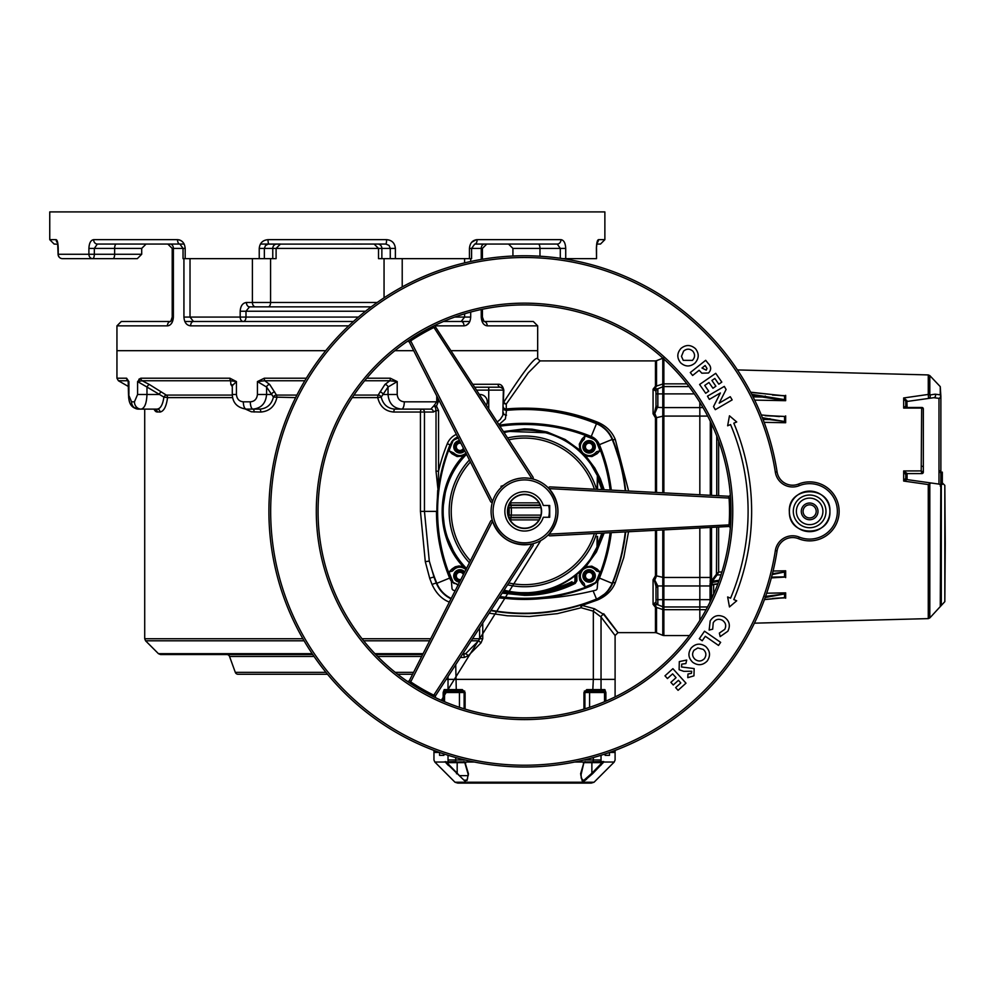 <?xml version="1.0" encoding="UTF-8"?>
<svg xmlns="http://www.w3.org/2000/svg" width="995" height="995" viewBox="0 0 995 995"><rect width="100%" height="100%" fill="white"/><g stroke="black" fill="none" stroke-linecap="round" stroke-linejoin="round"><path stroke-width="1.49" d="M314.072 656.464L229.534 656.464A2.923 2.923 0 0 0 226.785 654.536M412.602 674.262L397.664 674.262M327.529 674.262L238.054 674.262A2.923 2.923 0 0 1 235.305 672.346L325.95 672.346M655.444 360.911L656.526 360.7L656.526 386.06L654.772 389.008L657.844 388.759A2.923 2.923 -111.8 0 0 656.004 391.483L656.004 406.358L655.979 391.184L653.081 389.194L655.444 386.234L655.444 360.911L540.098 360.911L528.295 372.789L506.268 404.045L506.268 408.957C538.432 406.209 568.916 410.637 597.734 422.241C606.067 425.798 611.913 431.519 615.271 439.404A2.923 1.157 -22.3 0 1 612.559 439.28A189.908 189.908 0 0 1 625.668 490.858L621.241 465.822L612.559 439.28L607.323 430.897L599.376 424.629M625.668 531.89A189.908 189.908 0 0 1 612.559 583.48L620.706 559.041L625.668 531.89M138.865 379.282L140.855 378.212A2.923 2.587 90 0 0 142.148 380.749L149.374 384.493A2.923 0.97 -58.1 0 0 146.974 387.03L137.584 381.582L140.855 378.212L229.92 378.212L236.437 381.582L232.581 385.401M126.601 378.212A2.923 2.786 90 0 0 127.994 380.749L118.405 380.749L116.95 378.212L126.601 378.212L128.902 381.582L128.156 380.699L128.492 394.505L131.551 401.818L134.437 401.818L137.584 394.505L137.584 381.582L142.148 380.749L230.604 380.749L230.84 384.493L232.295 386.669M486.381 405.313A7.301 7.301 0 0 0 479.391 394.53M585.433 446.817A3.657 3.657 0 0 0 589.09 450.474A3.657 3.657 0 0 0 592.734 446.817A3.657 3.657 0 0 0 589.09 443.161A3.657 3.657 0 0 0 585.433 446.817M460.896 443.285A3.657 3.657 0 0 0 456.307 446.817A3.657 3.657 0 0 0 463.371 448.136M463.371 574.612A3.657 3.657 0 0 0 456.307 575.943A3.657 3.657 0 0 0 460.896 579.476M585.433 575.943A3.657 3.657 0 0 0 589.09 579.587A3.657 3.657 0 0 0 592.734 575.943A3.657 3.657 0 0 0 589.09 572.287A3.657 3.657 0 0 0 585.433 575.943M615.097 696.91L615.097 679.374L601.03 679.374L615.097 679.374L615.097 635.544L601.03 616.987L593.331 611.166L581.167 607.758L557.411 613.641L529.365 616.502L507.326 615.768L489.154 613.181M707.681 416.084L699.833 416.084L699.833 494.751L699.833 407.589L699.833 416.084L663.864 416.084L663.864 492.861M699.833 528.009L699.833 620.445L699.833 528.009M462.849 653.69L465.623 653.69L463.26 654.536A2.923 1.007 90 0 1 464.267 657.459L468.247 655.755A2.923 0.672 44.6 0 0 465.623 653.69L478.57 640.792L471.22 640.792M474.627 387.204L500.423 387.204A2.923 2.376 90 0 1 498.047 384.281C500.92 383.995 502.848 385.936 503.818 390.127L503.346 402.055A2.923 1.99 180 0 0 506.268 404.045A2.923 1.828 31.2 0 1 503.818 402.055C524.315 370.314 535.608 355.887 537.673 358.76L537.673 325.85L487.189 325.85M116.95 378.212L116.95 350.688L325.738 350.688L116.95 350.688L116.95 325.85L121.328 321.472L170.63 321.472A4.378 3.333 90 0 0 167.409 325.85C170.978 325.365 172.968 322.455 173.379 317.082L172.21 317.082L172.21 248.427L167.819 244.049M394.891 350.688L413.721 350.688L394.891 350.688M450.909 350.688L537.673 350.688L450.909 350.688M295.614 397.614L273.426 397.092C271.511 404.567 266.946 408.572 259.695 409.119L246.238 409.119C237.32 407.763 232.668 402.888 232.295 394.505L236.437 394.505C236.885 398.995 239.173 401.433 243.327 401.818L250.317 401.818C254.558 401.445 256.921 399.007 257.419 394.505L257.419 381.582L264.322 378.212A2.923 0.871 90 0 0 264.757 380.749L269.707 384.493L276.486 395.077A2.923 2.425 -26.2 0 0 273.426 397.092L266.585 387.03L257.419 381.582L264.757 380.749L304.806 380.749M366.745 378.212L390.301 378.212L397.204 381.582L388.038 387.03A2.923 2.338 33.7 0 0 384.916 384.493L389.866 380.749L364.643 380.749M390.301 378.212A2.923 0.871 90 0 1 389.866 380.749L397.204 381.582L397.204 394.505C397.689 398.995 400.065 401.433 404.306 401.818L436.755 401.818L436.755 395.91M655.444 492.425L655.444 417.776L653.081 413.796L654.474 412.763L656.004 406.358L657.844 406.358L654.772 413.472L656.526 417.664L656.526 492.475M615.271 439.404L628.616 491.02M628.541 531.74L623.79 557.449L615.271 582.747C612.161 590.383 606.316 596.104 597.734 599.898L582.112 605.42L594.475 608.753L603.716 614.462C622.509 638.678 622.509 638.442 603.716 613.753M615.097 635.544L618.019 632.633L655.444 632.633L655.444 607.311L653.081 604.351L656.004 602.062L655.979 586.217L654.474 580.769L653.081 579.749L655.444 575.757A2.923 1.704 180 0 1 656.526 575.881L654.772 580.073L657.782 585.955L655.979 586.217M450.337 600.184A2.923 1.866 112.3 0 0 449.367 602.112C441.942 599.251 436.196 593.406 432.104 584.587L429.74 578.431A2.923 0.672 159.7 0 1 432.502 577.386A2.923 0.672 159.7 0 1 434.118 577.411L437.514 585.707L441.307 591.378L445.549 595.433L451.046 598.803A29.216 29.216 0 0 1 436.482 583.48A189.908 189.908 0 0 1 434.118 577.411L429.293 561.043A189.51 189.51 0 0 0 436.855 583.331A28.818 28.818 0 0 0 451.232 598.455M436.021 471.182L438.546 471.182L438.111 490.647L436.021 471.182L436.021 410.562L433.335 412.042L424.455 412.042A2.923 2.512 90 0 0 421.93 409.119A2.923 1.492 -90 0 0 420.437 412.042L420.437 511.38L425.3 561.702L429.74 578.431M451.382 581.229A15.012 15.012 0 0 1 449.628 578.083A175.705 175.705 0 0 1 436.469 511.38L424.455 511.38L424.455 412.042L393.858 412.042C385.289 411.345 379.916 406.532 377.739 397.614L352.23 397.614M296.896 395.077L276.486 395.077A2.923 0.808 -90 0 1 276.884 397.614C274.707 406.532 269.334 411.345 260.765 412.042L251.387 411.781L245.454 409.094M232.606 397.614L167.558 397.614C166.364 406.532 163.852 411.345 160.008 412.042L156.19 411.781L154.014 409.119M154.287 409.666L155.208 410.997M155.245 411.034L156.19 411.781M451.307 580.421L452.004 588.368A2.189 2.189 0 0 0 453.658 590.309A292.169 292.169 0 0 0 455.188 590.682M597.92 580.147L597.199 588.331A2.189 2.189 0 0 1 595.545 590.259A292.169 292.169 0 0 1 499.067 597.92L520.211 599.002L535.708 598.667M611.291 532.648A175.705 175.705 0 0 1 599.425 578.083L599.052 577.933A175.307 175.307 0 0 0 610.88 532.673A175.307 175.307 0 0 1 599.052 577.933L595.868 582.722L591.08 585.906A175.307 175.307 0 0 1 499.515 597.236A175.307 175.307 0 0 0 591.08 585.906L590.806 585.222L595.582 582.436L596.366 581.018A174.038 174.038 0 0 0 600.022 571.976L596.59 571.055L595.284 569.737A8.768 8.768 0 0 0 592.522 567.871M593.629 438.21A14.614 14.614 0 0 1 599.052 444.827A175.307 175.307 0 0 1 610.88 490.087A175.307 175.307 0 0 0 599.052 444.827A175.307 175.307 0 0 1 610.88 490.087M451.357 442.265A14.614 14.614 0 0 1 457.688 436.979M456.506 567.884A8.768 8.768 0 0 0 453.77 569.737L452.451 571.055L449.031 571.976A174.038 174.038 0 0 0 452.675 581.018L453.185 582.722L450.001 577.933A175.307 175.307 0 0 1 450.001 444.827L453.185 440.039L452.675 441.743A174.038 174.038 0 0 0 449.031 450.772L453.77 453.011C457.563 456.419 461.68 456.431 466.12 453.061L459.329 461.954M438.273 398.896L438.273 401.818L436.469 406.084L438.546 410.562L438.546 471.182A178.229 178.229 0 0 1 447.302 443.708A17.524 17.524 0 0 1 456.357 434.367M463.26 654.536L462.289 654.536M422.651 654.536L375.762 654.536M312.753 654.536L160.518 654.536L158.454 653.69L312.181 653.69M603.716 614.462A2.923 2.376 143.5 0 0 601.03 616.987L601.03 679.374L446.17 679.374L448.024 679.374L448.024 689.597L462.327 689.597L465.1 692.52L465.1 709.099M481.02 642.857L482.749 638.728L479.615 638.728L478.57 640.792L481.02 642.857L468.247 655.755M149.374 384.493L166.277 395.077A2.923 1.206 -56.7 0 0 163.901 397.092L146.974 387.03L146.974 394.505C146.588 403.398 144.648 408.261 141.141 409.119L138.342 409.119A7.301 6.803 -90 0 1 131.551 401.818M433.335 412.042A2.923 2.512 90 0 0 430.823 409.119L401.632 409.119C393.373 408.248 388.846 403.373 388.038 394.505L388.038 387.03L381.197 397.092A2.923 2.425 26.2 0 0 378.137 395.077L384.916 384.493M663.864 529.887L663.864 606.962L707.532 606.962M699.833 402.316L699.833 407.589L699.833 402.316M663.864 359.033L663.864 386.582L689 386.582L663.864 386.582A2.923 2.923 0 0 0 662.782 386.781L662.782 358.2L663.864 357.989M404.306 401.818A7.301 2.674 -90 0 1 401.632 409.119L394.915 409.119A2.923 1.07 -90 0 0 393.858 412.042M159.312 408.348L157.334 409.119L141.141 409.119A7.301 6.691 -90 0 1 134.437 401.818M488.732 408.933L488.732 390.127L503.346 390.127A2.923 2.923 0 0 0 500.423 387.204A2.923 2.923 0 0 1 503.346 390.127L502.848 415.388L500.298 419.38L497.214 421.992M597.734 422.241A2.923 0.709 -67.7 0 1 596.627 423.335L575.234 416.01M529.763 409.194L506.542 409.977A189.908 189.908 0 0 1 596.627 423.335A29.216 29.216 0 0 1 612.559 439.28L612.186 439.429A28.818 28.818 0 0 0 596.478 423.708A189.51 189.51 0 0 0 506.505 410.375L505.41 418.907L498.955 424.654M532.561 613.467L553.829 611.365L564.911 609.288L581.242 604.972L596.627 599.413L606.515 592.734L612.559 583.48A29.216 29.216 0 0 1 596.627 599.413A189.908 189.908 0 0 1 490.821 610.619L507.301 612.858L528.755 613.592M160.008 412.042A2.923 2.674 -90 0 0 157.334 409.119C160.618 408.572 162.807 404.567 163.901 397.092L167.558 397.614A2.923 2.562 -90 0 0 166.277 395.077L232.308 395.077M269.707 384.493A2.923 2.338 -33.7 0 0 266.585 387.03L266.585 394.505C265.764 403.398 261.225 408.261 252.991 409.119A7.301 2.674 -90 0 1 250.317 401.818M353.934 395.077L378.137 395.077A2.923 0.808 -90 0 0 377.739 397.614L381.197 397.092C383.112 404.567 387.677 408.572 394.915 409.119M420.437 511.38L424.455 511.38L429.293 561.043L425.3 561.702M710.057 601.963L710.057 585.955L657.782 585.955L657.844 604.773L654.772 604.537L656.526 607.472L656.526 632.832L662.782 635.345L662.782 529.949M662.782 606.751A2.923 2.923 0 0 0 663.864 606.962A2.923 2.923 0 0 1 662.782 606.751L657.782 604.749A2.923 2.91 -68.2 0 1 655.979 602.348M655.979 391.184A2.923 2.91 68.2 0 1 657.782 388.784L662.782 386.781L657.844 388.759L657.844 406.358M438.546 410.562L436.021 410.562L435.474 407.564L433.944 405.724L436.755 401.818L438.273 401.818M127.994 380.749L128.902 381.582L127.994 380.749M229.92 378.212A2.923 1.356 90 0 0 230.604 380.749L236.437 381.582L236.437 394.505M161.414 391.98A2.923 0.97 -58.2 0 0 159.013 394.505L137.584 394.505M232.295 385.065A2.923 2.338 -33.7 0 0 230.84 384.493M615.271 582.747A2.923 1.766 22.3 0 0 612.559 583.48L612.186 583.331A189.51 189.51 0 0 0 625.27 531.915M612.559 439.28A29.216 29.216 0 0 0 596.627 423.335A189.908 189.908 0 0 0 506.542 409.977A2.923 2.923 0 0 1 503.346 407.067A2.923 1.89 180 0 0 506.268 408.957L506.505 410.375A2.923 2.512 -0 0 1 503.346 407.875M597.734 599.898A2.923 1.182 67.7 0 0 596.627 599.413A189.908 189.908 0 0 1 490.821 610.619M583.953 709.099L583.953 692.52L586.727 689.597L601.03 689.597L601.03 679.374L593.331 679.374L593.331 611.166A2.923 1.107 106.3 0 1 594.475 608.753M500.423 387.204L502.972 388.697M582.112 605.42A2.923 1.082 72.6 0 0 581.242 604.972A2.923 0.908 72.6 0 0 581.167 607.758A2.923 0.92 104.4 0 1 582.112 605.42M274.682 391.98A2.923 2.338 -33.7 0 0 271.573 394.505L257.419 394.505M397.204 394.505L383.05 394.505A2.923 2.338 33.7 0 0 379.941 391.98M432.104 584.587A2.923 0.746 157.7 0 1 434.84 583.443A2.923 0.746 157.7 0 1 436.482 583.48A189.908 189.908 0 0 1 434.118 577.411M430.823 409.119L433.944 405.724L436.469 406.084L435.474 407.564M694.299 393.883L663.864 393.883L663.864 386.582A2.923 2.923 0 0 0 662.782 386.781L662.782 492.811M513.345 598.667L524.527 599.027M654.474 603.99A2.923 1.48 -77.8 0 0 654.772 604.537L653.081 604.351L653.081 579.749L654.772 580.073L654.474 580.769M654.474 412.763L654.772 413.472L653.081 413.796L653.081 389.194L654.772 389.008A2.923 1.48 77.8 0 0 654.474 389.542M506.505 415.139A2.923 2.512 0 0 1 503.346 412.639M436.88 511.38L437.688 490.597A2.923 2.487 -74 0 1 437.725 490.299M657.844 587.174L656.004 587.174M657.844 604.773A2.923 2.923 0 0 1 656.004 602.062M656.004 393.883L663.864 393.883L663.864 407.589L655.979 407.328M524.937 599.027L562.809 596.515M540.907 507.649L509.079 507.786L508.868 505.286A59.165 59.165 0 0 1 508.868 517.475L508.893 517.276M540.248 517.3L510.845 517.3L511.268 515.111L540.907 515.111M509.079 514.975L511.268 515.111A61.354 61.354 0 0 0 511.268 507.649L510.845 505.46L540.248 505.46M509.129 518.109A2.189 2.189 7.6 0 1 510.845 517.3L510.783 517.711A2.189 2.189 8 0 0 509.241 518.345M509.241 504.415A2.189 2.189 172 0 0 510.783 505.05L510.845 505.46A2.189 2.189 172.4 0 1 509.129 504.652M589.6 707.321L589.6 691.065L603.492 691.065L586.204 691.065L584.861 692.52L584.861 708.826M459.454 707.321L459.454 691.065L445.549 691.065A1.455 1.381 -90 0 1 444.18 689.597L443.161 692.52L443.161 701.127M615.097 750.417L615.097 752.419L609.624 752.419L615.097 752.419L615.097 759.969L614.238 762.033L594.04 782.244L591.304 783.09M439.429 752.419L433.957 752.419L439.429 752.419M592.759 691.065L593.331 679.374L448.024 679.374L448.024 676.525M605.893 701.127L605.893 692.52L604.873 689.597A1.455 1.381 90 0 1 603.492 691.065L604.512 692.52L584.861 692.52M446.034 691.065L449.367 691.065A1.455 1.343 -90 0 1 448.024 689.597L444.18 689.597M584.326 691.065L585.582 691.065M464.18 708.826L464.18 692.52L462.849 691.065L449.367 691.065M463.471 691.065L464.727 691.065M464.18 692.52L462.327 689.597M465.1 692.52L444.541 692.52L445.549 691.065M586.727 689.597L584.911 692.52L584.911 708.813M464.752 761.909L459.454 761.909M465.162 762.643L467.911 773.426L464.628 762.083L445.859 761.909L464.901 762.046L468.446 773.749L466.891 780.776L464.603 780.776L445.312 762.046L434.815 762.033L455.013 782.244L465.809 782.232A2.923 2.711 -90 0 0 467.7 783.09L458.173 783.09M614.238 762.033L603.741 762.046L592.547 773.749L584.438 780.776L582.162 780.776L580.607 773.749L584.152 762.046L600.57 761.585A0.734 0.672 -90 0 1 600.022 761.909L584.301 761.909M581.068 773.563L581.229 778.152L583.518 780.627L591.876 773.239L592.547 773.749M580.844 775.627L583.891 762.643L585.135 761.585M456.506 773.762L457.178 773.239L459.454 775.652L468.21 775.652L467.986 773.563M593.368 782.244L588.045 782.244M467.725 782.232L594.04 782.244M590.881 783.09L580.383 783.09A2.923 1.07 90 0 0 581.142 782.232L567.834 782.244M461.033 782.244L459.665 782.244M457.712 782.244L455.013 782.244L457.75 783.09M442.638 762.033L455.897 761.585A2.923 1.144 -89.2 0 1 455.722 759.969L465.013 759.969M446.618 763.563L448.558 765.565M584.438 780.776L586.528 779.259M600.495 765.565L601.527 764.508M448.024 755.28L448.024 759.969C429.28 759.969 429.28 759.969 448.024 759.969L455.722 759.969L455.722 757.568M439.566 752.469L439.566 755.342L443.944 755.342L443.944 753.961M609.487 752.469L609.487 755.342L605.109 755.342L605.109 753.961M601.03 755.28L601.03 759.969C619.761 759.969 619.761 759.969 601.03 759.969L584.04 759.969M583.356 763.165L584.152 762.046L574.625 762.046M474.428 762.046L464.901 762.046L465.685 763.165M463.085 783.09L581.354 783.09A2.923 2.711 90 0 0 583.269 782.232M467.588 778.712L466.854 779.881M466.63 780.13L464.516 780.167M448.558 761.909L445.859 761.909A0.734 0.684 90 0 1 445.287 761.585M601.03 759.969A2.923 2.687 -88.1 0 1 600.57 761.585L603.766 761.585L602.149 762.643L602.821 763.165M580.607 773.749L583.891 762.643M468.21 775.652L468.446 773.749M446.22 763.165L446.904 762.643L445.312 762.046M463.919 761.585L464.628 762.083M603.244 533.643L603.405 533.059A81.801 81.801 0 0 1 603.094 534.178L603.405 533.059A81.801 81.801 0 0 1 603.094 534.178L597.41 548.531A81.801 81.801 0 0 1 503.856 590.533M466.307 568.854A81.801 81.801 0 0 1 466.307 453.907M600.669 481.468L589.289 461.394L582.933 453.061A8.768 8.768 0 0 1 582.846 452.974L574.513 446.618C559.949 435.487 543.282 429.803 524.527 429.566L503.856 432.228A81.801 81.801 0 0 1 597.41 474.217L603.094 488.57L601.826 489.465L597.572 477.898L597.572 489.49M597.099 489.366L597.41 474.217L597.572 489.391M460.287 442.078A4.751 4.751 0 0 0 458.645 451.382A4.751 4.751 0 0 0 463.981 449.342M463.981 573.406A4.751 4.751 0 0 0 455.212 575.943A4.751 4.751 0 0 0 460.287 580.682M584.339 575.943A4.751 4.751 0 0 0 589.09 580.682A4.751 4.751 0 0 0 593.828 575.943A4.751 4.751 0 0 0 589.09 571.192A4.751 4.751 0 0 0 584.339 575.943M584.339 446.817A4.751 4.751 0 0 0 589.09 451.568A4.751 4.751 0 0 0 593.828 446.817A4.751 4.751 0 0 0 589.09 442.066A4.751 4.751 0 0 0 584.339 446.817M499.515 425.524A175.307 175.307 0 0 1 591.08 436.855L595.868 440.039L599.425 444.665A175.705 175.705 0 0 1 611.291 490.112M572.001 582.523A111.03 111.03 0 0 1 545.757 591.142L545.621 590.421A110.296 110.296 0 0 0 572.001 581.714L572.001 582.983A0.734 0.734 0 0 0 572.075 583.294A111.751 111.751 0 0 0 574.525 582.112A0.734 0.734 0 0 0 574.923 581.453L574.923 575.931A2.189 2.189 0 0 1 574.923 575.819L576.876 574.239A4067.361 167.135 88.6 0 1 576.889 580.769L575.284 583.369C559.265 591.316 542.35 595.321 524.527 595.371L502.164 593.144M453.471 582.436L454.889 583.219A174.038 174.038 0 0 0 458.26 584.65M454.889 583.219L458.247 585.222M581.03 579.388A8.768 8.768 0 0 0 582.883 582.137L584.202 583.443L585.122 586.876A174.038 174.038 0 0 0 594.164 583.219M585.122 586.876A2380.811 60.471 -135.9 0 0 582.1 583.854L579.699 580.085L579.152 575.62L579.936 572.61L582.846 569.787A8.768 8.768 0 0 1 582.933 569.7L589.289 561.367L601.888 537.984M577.448 573.767A82.224 77.66 176 0 0 577.958 573.331A158.852 158.852 0 0 0 579.936 572.61M597.572 536.367L597.025 548.344L597.087 536.641M524.527 528.444A17.064 17.064 0 0 1 507.462 511.38A17.064 17.064 0 0 1 524.527 494.316A17.064 17.064 0 0 1 541.591 511.38A17.064 17.064 0 0 1 524.527 528.444M524.527 528.183A16.803 16.803 0 0 0 541.33 511.38A16.803 16.803 0 0 0 524.527 494.577A16.803 16.803 0 0 0 507.724 511.38A16.803 16.803 0 0 0 524.527 528.183M456.804 557.275L463.284 566.764C435.113 537.312 435.151 485.436 463.272 455.971L457.115 456.568L452.041 453.795A1.455 0.672 -45 0 1 453.77 453.011A8.768 8.768 0 0 0 456.531 454.877M457.302 455.163A8.768 8.768 0 0 0 459.777 455.586M460.623 455.561A8.768 8.768 0 0 0 463.148 454.989M463.956 454.615A8.768 8.768 0 0 0 465.958 453.21M465.958 569.538A8.768 8.768 0 0 0 457.314 567.585M466.12 569.7C461.68 566.317 457.563 566.342 453.77 569.737A1.455 0.672 -135 0 1 452.041 568.953L455.262 566.777L459.056 565.956L463.272 566.777L465.349 569.016M533.643 592.672L515.398 592.672M594.202 468.508L603.094 488.57A81.801 81.801 0 0 1 603.405 489.702A81.801 81.801 0 0 0 603.094 488.57L600.084 480.013M602.846 487.737L602.162 485.572M589.289 561.367L590.047 560.359M582.162 570.558L582.846 569.787C579.463 574.227 579.488 578.344 582.883 582.137A1.455 0.672 135 0 1 582.1 583.854M592.547 454.877A8.768 8.768 0 0 0 595.284 453.011L596.59 451.705L600.022 450.772A174.038 174.038 0 0 0 596.366 441.743L594.164 439.529A174.038 174.038 0 0 0 585.122 435.885L584.202 439.305L582.883 440.623C579.488 444.417 579.476 448.534 582.846 452.974L582.162 452.203M589.289 461.394L592.212 465.424M583.704 453.732L582.933 453.061C587.373 456.431 591.49 456.419 595.284 453.011A1.455 0.672 45 0 1 597 453.795L591.925 456.568L585.781 455.971L594.786 468.011L600.321 478.657L604.189 489.739M591.751 567.585A8.768 8.768 0 0 0 589.276 567.175M588.418 567.2A8.768 8.768 0 0 0 585.906 567.772M585.085 568.133A8.768 8.768 0 0 0 580.732 578.592M604.189 533.021L596.415 551.989L585.781 566.777L591.789 566.155L597 568.953A1.455 0.672 135 0 1 595.284 569.737C591.49 566.342 587.373 566.317 582.933 569.7L583.704 569.016M458.26 438.099A174.038 174.038 0 0 0 454.889 439.529L453.471 440.325M503.433 431.569L524.477 428.845L532.151 429.193L547.163 431.992L565.135 439.491L579.923 450.126L579.301 444.106L582.1 438.894A1.455 0.672 45 0 1 582.883 440.623A8.768 8.768 0 0 0 581.03 443.372M580.732 444.156A8.768 8.768 0 0 0 580.321 446.631M580.346 447.476A8.768 8.768 0 0 0 580.918 450.001M581.291 450.81A8.768 8.768 0 0 0 591.739 455.175M452.041 453.795A2380.811 60.471 -134.1 0 0 449.031 450.772M452.675 441.743L450.673 445.101A174.573 174.573 0 0 0 450.673 577.66L452.675 581.018M449.031 571.976A2380.811 60.471 -45.9 0 0 452.041 568.953M582.1 438.894A2380.811 60.471 -44.1 0 0 585.122 435.885M594.164 439.529L590.806 437.526A174.573 174.573 0 0 0 499.95 426.196M458.247 437.526L454.889 439.529M597 568.953A2380.811 60.471 45.9 0 0 600.022 571.976M596.366 581.018L598.381 577.66A174.573 174.573 0 0 0 610.134 532.711M610.134 490.05A174.573 174.573 0 0 0 598.381 445.101L596.366 441.743M600.022 450.772A2380.811 60.471 134.1 0 0 597 453.795M599.015 533.295L601.826 533.295L597.572 544.85L597.572 537.325M599.015 489.465L601.826 489.465M576.192 574.799A1.455 1.455 0 0 0 575.657 575.931A1.455 1.455 0 0 1 576.192 574.799L574.849 582.759A112.485 112.485 0 0 1 502.587 592.485L539.501 593.642L574.849 582.759A112.485 112.485 0 0 1 502.587 592.485M524.527 593.182L545.757 591.142A111.03 111.03 0 0 1 524.539 593.182L503.296 591.142M524.514 593.182A111.03 111.03 0 0 1 503.445 591.167M576.889 580.769A1.455 0.697 0 0 0 575.657 581.453L575.284 583.369M595.582 582.436L594.923 583.58M595.582 440.325L596.726 440.972M600.084 542.748L603.094 534.178L602.199 533.357M597.46 548.407L597.41 548.531A1.455 1.455 0 0 0 597.572 547.872L597.535 548.17M572.075 583.294L573.045 583.642L572.075 583.294A111.751 111.751 0 0 1 503.022 591.826M575.657 581.453A1.455 1.455 0 0 1 574.849 582.759A1.455 1.455 0 0 0 575.657 581.453L574.923 581.453M109.239 258.65L113.94 258.65M540.683 244.049L508.544 244.049L512.922 248.427L508.544 244.049M560.284 258.277L560.284 248.427L565.72 248.427L565.72 258.65L562.871 258.65M471.244 258.65L469.441 258.65L469.441 248.427L471.58 248.427L471.58 258.65M381.856 258.65L381.856 248.427L378.523 248.427L378.523 258.65L390.264 258.65L390.264 248.427L395.388 248.427C394.816 243.041 391.893 240.118 386.607 239.658A4.378 0.933 90 0 1 385.674 244.049L374.145 244.049L378.523 248.427L272.767 248.427A4.378 4.055 90 0 1 276.809 244.049M264.359 258.65L272.767 258.65L272.767 248.427L264.359 248.427L264.359 258.65L259.235 258.65L259.235 248.427L264.359 248.427L265.466 245.554L268.053 244.123L385.849 244.049L389.033 245.417L390.264 248.427L381.856 248.427A4.378 4.055 90 0 0 377.814 244.049M272.767 258.65L276.1 258.65L276.1 248.427L280.478 244.049L260.404 244.049M565.72 248.427C565.446 243.041 563.866 240.118 560.981 239.658A4.378 3.694 90 0 1 557.287 244.049L474.752 244.049A4.378 2.363 90 0 0 477.115 239.658C472.513 240.131 469.963 243.054 469.441 248.427M565.72 258.65L596.527 258.65L596.391 248.427C596.565 243.054 597.261 240.131 598.468 239.658A4.378 4.278 90 0 1 596.838 243.091M596.552 247.257L597.012 242.32M597.386 241.014L597.672 240.38M471.63 242.307L476.182 239.72M183.378 248.427L185.182 248.427C184.66 243.041 182.097 240.118 177.508 239.658L178.105 239.683M179.025 239.832L179.722 240.031M180.543 240.38L181.6 241.026M182.993 242.307L183.913 243.613M58.232 254.272L88.903 254.272L88.903 248.427C89.177 243.054 90.756 240.131 93.642 239.658L177.508 239.658A4.378 2.363 90 0 0 179.871 244.049L97.336 244.049L94.338 248.427L94.338 254.272L141.7 254.272L137.31 258.65L62.474 258.65A4.378 4.254 -90 0 1 58.232 254.272L58.232 248.427C58.058 243.041 57.362 240.118 56.155 239.658L49.75 239.658L49.75 211.91L604.873 211.91L604.873 239.658L600.495 244.049L596.876 244.049L600.495 244.049M57.785 243.091A4.378 4.278 -90 0 1 56.155 239.658L56.193 239.658M56.951 240.38L57.237 241.014M57.61 242.32L58.096 254.272A4.378 4.378 0 0 0 62.474 258.65A4.378 4.378 0 0 1 58.096 254.272M185.182 248.427L185.182 258.65L259.235 258.65M268.948 244.049A4.378 0.933 90 0 1 268.016 239.658C262.717 240.131 259.794 243.054 259.235 248.427M395.388 248.427L395.388 258.65L469.441 258.65M468.832 323.176L465.996 325.464M464.056 325.85L464.006 325.85C468.073 325.365 470.299 322.455 470.697 317.082L464.603 317.082L461.158 321.472L444.18 321.472L469.814 321.472M481.244 309.507L481.244 317.082C481.667 322.455 483.657 325.377 487.214 325.85A4.378 3.333 -90 0 0 484.005 321.472L533.295 321.472L537.673 325.85M183.926 258.65L183.926 317.082C184.324 322.455 186.562 325.377 190.617 325.85A4.378 2.848 -90 0 1 193.465 321.472L353.424 321.472M171.675 323.176L170.63 324.432M169.797 325.104L169.138 325.464M168.578 325.676L167.807 325.825M57.785 244.235L54.128 244.049L49.75 239.658M184.15 244.049L170.394 244.049M210.442 321.472L193.465 321.472L190.02 317.082L240.181 317.082L240.181 311.236C240.554 305.913 242.643 302.99 246.424 302.48L270.565 302.48L270.565 258.65M443.534 321.472L461.158 321.472A4.378 2.848 -90 0 1 464.006 325.85L435.437 325.85M184.809 321.472L193.465 321.472M365.513 311.236L245.989 311.236L249.521 306.858L371.185 306.858M185.182 258.65L183.043 258.65L183.043 248.427L173.379 248.427L173.379 317.082M395.388 258.65L390.264 258.65M249.521 306.858A4.378 3.097 90 0 1 246.424 302.48M93.642 239.658A4.378 3.694 90 0 0 97.336 244.049M539.974 256.225L539.974 248.427L560.284 248.427L557.287 244.049M809.644 504.813A6.555 6.555 0 0 1 816.198 511.38A6.555 6.555 0 0 1 809.644 517.935A6.555 6.555 0 0 1 803.077 511.38A6.555 6.555 0 0 1 809.644 504.813M533.146 545.434L533.233 543.656L533.146 545.434L435.673 695.53L433.783 695.182L531.989 543.966L533.233 543.656L532.026 543.954A33.432 33.432 0 0 0 548.979 534.166M548.121 535.061L549.7 535.87L548.121 535.061L549.016 534.128C560.794 518.967 560.794 503.793 549.016 488.62A33.432 33.432 0 0 0 532.089 478.819M497.997 491.032C504.826 482.575 513.669 478.222 524.527 477.948A33.432 33.432 0 0 1 557.959 511.38A33.432 33.432 0 0 1 524.527 544.8A33.432 33.432 0 0 1 491.095 511.38A33.432 33.432 0 0 1 524.527 477.948L528.345 478.172M524.527 304.918A206.462 206.462 0 0 0 318.064 511.38A206.462 206.462 0 0 0 524.527 717.843A206.462 206.462 0 0 0 730.989 511.38A206.462 206.462 0 0 0 524.527 304.918M777.083 550.844A255.615 255.615 0 0 1 385.451 725.852A255.615 255.615 0 0 1 385.451 296.908A255.615 255.615 0 0 1 777.083 471.904A15.733 15.733 0 0 0 798.537 484.055A29.489 29.489 0 0 1 839.133 511.38A29.489 29.489 0 0 1 798.537 538.705A15.733 15.733 0 0 0 777.083 550.844L775.341 550.583A17.487 17.487 0 0 1 799.209 537.076A27.736 27.736 0 0 0 837.367 511.38A27.736 27.736 0 0 0 799.209 485.684L798.537 484.055A15.733 15.733 0 0 1 777.083 471.904L775.341 472.177A253.862 253.862 0 0 0 386.408 298.376A253.862 253.862 0 0 0 386.408 724.372A253.862 253.862 0 0 0 775.341 550.583M409.467 342.355L410.711 340.887L492.575 501.542L492.226 502.786L490.722 501.816L409.467 342.355A1.766 1.766 0 0 0 406.893 341.708L409.878 339.668L410.711 340.887A201.973 199.274 150 0 1 422.029 333.86A201.973 199.274 150 0 1 433.783 327.566L435.673 327.218L533.146 477.326L533.233 479.105L531.989 478.794L433.148 326.236A203.776 201.089 -30 0 0 421.295 332.579A203.764 201.077 -30 0 0 415.537 336.036M406.893 681.053A1.766 1.766 0 0 0 409.467 680.406L490.722 520.932L492.226 519.975L492.575 521.206L410.711 681.873L409.467 680.406M427.166 693.44A203.764 201.077 -150 0 1 421.295 690.182A203.776 201.089 -150 0 1 409.878 683.08L410.711 681.873A201.973 199.274 30 0 0 422.029 688.901A201.973 199.274 30 0 0 433.783 695.182L433.148 696.512L436.395 698.092A1.766 1.766 0 0 1 435.673 695.53M728.527 496.256A1.766 1.766 0 0 0 730.28 494.341L730.554 497.948L729.074 498.06L549.016 488.62L548.121 487.699L549.7 486.878L728.439 496.244A1.766 1.766 0 0 0 728.527 496.256M549.016 534.128L730.554 524.813A203.776 201.089 90 0 0 730.989 511.38A203.764 201.077 90 0 0 730.877 504.664M503.445 485.436L500.97 486.306M490.722 501.816L492.226 502.786L492.562 501.592M501.02 487.612L502.176 486.53M502.201 486.505L503.37 485.498M512.699 480.112L515.982 479.055M515.708 543.618L512.699 542.636M503.37 537.25L502.201 536.255M502.176 536.23L500.808 534.937M531.989 543.966C512.96 546.578 499.826 539.004 492.575 521.206M557.536 516.654L556.79 520.136M556.864 502.898L557.225 504.44M557.237 504.477L557.511 505.995M543.282 517.276A19.664 19.664 0 0 1 513.022 527.325A19.664 19.664 0 0 1 513.022 495.435A19.664 19.664 0 0 1 543.282 505.485L549.7 505.485L549.7 517.276L543.282 517.276M549.7 535.87L728.439 526.504L549.7 535.87M729.459 415.81L727.643 425.785L730.554 424.554A223.564 223.564 0 0 1 730.554 598.194L727.643 596.975L729.459 606.938L736.71 600.793L733.812 599.575A227.109 227.109 0 0 0 733.812 423.186L736.71 421.967L729.459 415.81M728.439 496.244L729.074 498.06A201.973 199.274 -90 0 1 729.509 511.38A201.973 199.274 -90 0 1 729.074 524.688L728.439 526.504A1.766 1.766 0 0 1 730.28 528.407M549.7 486.878L548.121 487.699M490.722 520.932L492.226 519.975M533.233 479.105L533.146 477.326M435.673 327.218A1.766 1.766 0 0 1 436.395 324.668M707.47 396.172L724.31 386.408L726.089 389.48L719.198 403.124L730.28 396.706L732.146 399.903L715.305 409.666L713.514 406.594L720.38 392.975L709.336 399.381L707.47 396.172M699.609 384.48L715.716 373.324L721.81 382.117L718.813 384.194L714.833 378.448L711.91 380.463L715.89 386.209L712.942 388.249L708.962 382.503L704.734 385.438L708.714 391.184L705.691 393.274L699.609 384.48M690.294 372.553L705.679 360.302L708.154 363.411C711.363 366.682 711.475 369.879 708.49 373.001L701.836 373.187L699.137 370.289L692.619 375.476L690.294 372.553M701.997 368.013L706.239 370.165L706.985 368.448L705.144 365.513L701.997 368.013M681.04 348.374C685.941 344.506 690.754 344.606 695.468 348.685C699.286 353.611 699.112 358.424 694.97 363.1C690.12 366.993 685.344 366.894 680.655 362.827C676.762 357.926 676.886 353.101 681.04 348.374M692.806 351.16C689.759 348.524 686.674 348.511 683.577 351.135L681.475 356.347L683.254 360.352L692.433 360.389C695.119 357.404 695.256 354.319 692.806 351.16M727.855 631.228L720.181 636.589L719.348 633.094L724.77 629.35C726.524 625.668 725.728 622.646 722.407 620.295C718.664 618.455 715.604 619.251 713.241 622.696L712.681 629.201L709.149 630.046L710.194 620.855C713.813 615.519 718.502 614.276 724.285 617.099C729.434 620.768 730.629 625.482 727.855 631.228M704.535 631.203L720.641 642.36L718.514 645.432L705.331 636.29L702.234 640.768L699.311 638.74L704.535 631.203M705.716 646.539C710.206 650.954 710.704 655.767 707.209 661.003C702.756 665.431 697.93 665.854 692.731 662.297C688.241 657.931 687.732 653.143 691.214 647.956C695.642 643.442 700.48 642.969 705.716 646.539M704.398 658.653C706.649 655.282 706.288 652.198 703.278 649.412L697.806 647.956L694.025 650.245C691.836 653.591 692.197 656.65 695.132 659.411C698.453 661.737 701.537 661.488 704.398 658.653M693.963 675.829L687.794 677.67L687.968 674.025L691.45 673.317L691.699 671.252L683.727 671.326L679.112 669.71L679.311 661.588L686.699 660.046L685.878 663.578L681.774 664.1L681.538 666.986L694.149 668.578L693.963 675.829M672.894 668.677L685.99 683.167L678.08 690.319L675.642 687.62L680.804 682.943L678.441 680.319L673.279 684.995L670.879 682.346L676.053 677.67L672.608 673.864L667.434 678.54L664.983 675.829L672.894 668.677M822.915 511.38A13.271 13.271 0 0 1 809.644 524.651A13.271 13.271 0 0 1 796.373 511.38A13.271 13.271 0 0 1 809.644 498.109A13.271 13.271 0 0 1 822.915 511.38M818.002 511.38A8.358 8.358 0 0 1 809.644 519.738A8.358 8.358 0 0 1 801.286 511.38A8.358 8.358 0 0 1 809.644 503.022A8.358 8.358 0 0 1 818.002 511.38M711.512 579.364L711.512 527.4M711.512 495.361L711.512 423.845M945.25 543.519L944.827 601.652L944.827 485.386L945.25 543.519M941.295 484.49L941.295 603.331A1.455 1.418 0 0 0 940.872 604.326L940.872 483.582A1.468 1.418 180 0 0 940.872 483.732L942.327 484.391M940.263 386.632L940.872 396.246A2.189 2.027 0 0 0 940.263 394.853L940.263 386.632L929.815 375.612L929.815 395.003L935.089 394.182L940.263 394.853A2.189 1.915 109.3 0 1 938.981 398.348L933.807 397.689L928.522 398.435L928.273 394.43A2.189 1.841 0 0 1 929.815 395.003A2.189 1.99 82 0 1 928.522 398.435L907.067 401.458A1.455 1.455 0 0 0 905.811 402.9M940.872 472.177L942.327 472.177L940.872 472.127L940.872 396.246A2.189 2.127 180 0 1 938.981 398.348L938.981 472.016A2.189 1.58 180 0 1 940.872 473.583L940.872 483.582M717.383 574.239L716.748 573.742L718.626 572.05L717.109 574.923L716.462 574.202L716.748 527.114M938.981 470.623A2.189 1.517 180 0 1 940.872 472.127L940.263 606.639A2.189 2.189 0 0 0 940.835 605.532L940.872 477.239M931.084 482.973L928.273 484.565A6236.225 41.491 -171.9 0 0 903.671 481.045L905.798 478.172L905.811 474.951L905.811 478.16A1.455 1.455 0 0 0 907.067 479.602L938.981 484.092A2.189 2.189 0 0 1 940.872 486.256L940.263 486.107M940.263 484.752L938.981 484.092A2.189 2.189 0 0 1 940.872 486.256M711.512 596.453L711.512 591.702M941.295 603.331L941.233 604.749A1.455 1.443 5.1 0 0 940.835 605.532L940.835 605.532M921.208 408.074L903.671 408.074L905.811 406.01A1.455 1.455 0 0 0 907.266 407.477L921.88 407.477A1.455 1.455 0 0 1 923.335 408.933L923.335 472.115L921.208 470.921L921.656 407.477A1.455 1.206 90 0 1 922.688 408.174L921.208 408.074M907.266 407.477L903.671 408.074L903.671 397.963L906.88 400.575A1.455 0.846 -0 0 0 905.811 401.395L903.671 397.963L928.273 394.43L928.273 374.928L737.444 369.929M718.776 581.316L711.512 582.597L711.512 598.915M711.512 583.816L710.057 584.015L710.293 582.448L711.512 582.597L711.512 579.252M905.811 407.403L905.811 401.395M907.067 473.595L907.067 479.602L938.981 484.092L938.981 472.016M921.88 473.583L907.266 473.583L903.671 470.933L921.208 470.921L921.88 473.521A1.455 1.418 -0 0 0 923.335 472.103A1.455 1.455 0 0 1 921.88 473.583L921.88 473.521M942.327 472.127L942.327 483.732M710.293 582.448L710.293 527.462M751.76 394.318L784.557 399.617L784.557 395.836L750.74 392.353M765.23 415.736L784.756 416.457L765.105 415.674M762.357 417.701L784.557 421.507L784.557 416.694M712.37 584.438L712.246 584.5A0.821 0.647 147.9 0 0 712.134 584.525A1.492 1.144 -15.6 0 1 712.37 584.438L717.893 583.742M771.548 577.137L784.557 576.839L784.557 572.025L772.207 574.575M764.496 599.463L784.557 597.697L784.557 593.928L765.18 597.547M710.057 581.155L711.524 580.732L716.462 574.202M906.88 400.575L907.067 407.452M923.335 408.933L922.688 408.174M905.811 475.038A1.455 1.455 0 0 1 907.266 473.583A1.455 1.43 180 0 0 905.811 474.951L903.671 470.933L903.671 481.045L907.042 479.602A1.455 1.455 98 0 1 905.798 478.172M784.557 597.697L772.518 598.468M784.756 597.858L774.346 598.418M765.105 596.465L784.557 593.928M784.756 593.592L785.652 592.858L785.652 598.206M712.246 597.249L711.512 596.801L713.651 594.189L712.246 597.336M774.346 395.114L784.557 395.836M772.518 395.077L784.756 395.687M784.557 576.839L771.486 577.336M784.756 577.088L771.336 577.896M785.652 395.326L785.652 400.687L752.357 395.475M772.443 573.655L784.557 572.025M784.756 571.64L785.652 570.794L785.652 577.622M765.889 415.549L784.756 416.457M784.557 421.507L769.769 419.604L769.894 418.646M784.756 421.892L785.652 422.738L764.135 422.34M935.089 394.182A2.189 2.04 82 0 1 933.807 397.689M905.151 406.781A1.455 1.206 -90 0 0 906.171 407.477M720.989 574.849L717.109 574.923L712.37 581.155L711.736 580.421M719.149 580.296L712.37 581.155A2.487 1.443 124.4 0 0 712.221 581.254L711.524 580.732M712.121 584.488L712.221 581.254M765.23 395.998L765.105 397.08L753.053 396.856M421.669 656.464L377.64 656.464M395.226 672.346L413.572 672.346M655.444 575.757L655.444 530.335M655.444 417.776A2.923 1.704 180 0 0 656.526 417.664L662.782 416.208A2.923 1.704 180 0 1 663.864 416.084L663.864 407.589L703.005 407.589M656.526 530.273L656.526 575.881L662.782 577.336A2.923 1.704 180 0 0 663.864 577.461L710.293 577.461A1.455 0.846 180 0 0 711.512 577.075M625.27 490.846A189.51 189.51 0 0 0 612.186 439.429L599.425 444.665A15.012 15.012 0 0 0 591.241 436.482L596.627 423.335M128.902 381.582L128.902 394.505M597.846 580.981A15.012 15.012 0 0 0 599.425 578.083L612.186 583.331A28.818 28.818 0 0 1 596.478 599.04L593.119 590.868M374.941 653.69L423.086 653.69M429.653 640.792L363.66 640.792M304.084 640.792L145.556 640.792L144.71 638.728L302.89 638.728M264.322 378.212L306.336 378.212M472.724 384.281L498.047 384.281M362.018 638.728L430.711 638.728M472.563 638.728L479.615 638.728L479.615 627.87M488.732 387.204L488.732 390.127L476.518 390.127M464.267 657.459L460.399 657.459M455.722 664.66L456.295 691.065M482.749 623.044L482.749 638.728M663.864 606.962L663.864 609.686L706.077 609.686M655.444 607.311A2.923 2.376 0 0 1 656.526 607.472L662.782 609.512A2.923 2.376 -0 0 0 663.864 609.686L663.864 635.556L689.473 635.556M656.004 599.662L711.164 599.662M655.444 386.234A2.923 2.376 180 0 0 656.526 386.06L662.782 384.02A2.923 2.376 180 0 1 663.864 383.859L686.898 383.859M447.302 443.708L450.001 444.827A175.307 175.307 0 0 0 450.001 577.933L436.482 583.48A29.216 29.216 0 0 0 451.046 598.803M612.559 583.48A29.216 29.216 0 0 1 596.627 599.413L596.478 599.04A189.51 189.51 0 0 1 491.057 610.258M543.332 598.418A175.705 175.705 0 0 1 505.721 598.418M499.266 425.151A175.705 175.705 0 0 1 591.241 436.482L590.806 437.526M246.238 409.119A7.301 2.91 -90 0 1 243.327 401.818M154.536 409.119L154.536 409.119A2.923 2.724 -90 0 1 157.26 412.042M252.954 409.119A2.923 1.169 -90 0 1 254.123 412.042M259.695 409.119A2.923 1.07 -90 0 1 260.765 412.042M663.864 386.582A2.923 2.923 0 0 0 662.782 386.781M506.542 409.977A2.923 2.923 0 0 1 503.346 407.067M657.844 388.759A2.923 2.923 -111.8 0 0 656.004 391.483M510.646 501.915A61.354 61.354 0 0 1 510.783 502.861L539.004 502.861M539.004 519.9L510.783 519.9A61.354 61.354 0 0 1 510.646 520.845M509.987 519.788L510.783 519.9L510.783 517.711L540.086 517.711M540.086 505.05L510.783 505.05L510.783 502.861L509.987 502.972M599.687 691.065A1.455 1.343 90 0 0 601.03 689.597L604.873 689.597M604.512 701.711L604.512 692.52L605.893 692.52M443.161 692.52L444.541 692.52L444.541 701.711M583.953 692.52L584.911 692.52M465.088 762.643L457.178 762.643L457.364 761.909M591.677 761.909L591.876 762.643L583.953 762.643M591.876 762.643L591.876 773.239L602.149 762.643L591.876 762.643M457.178 762.643L457.178 773.239L446.904 762.643L457.178 762.643M593.331 757.568L593.331 759.969A2.923 1.144 -90.8 0 1 593.157 761.585L592.908 761.909M467.899 782.232A2.923 1.07 90 0 0 468.67 783.09M448.024 759.969A2.923 2.687 88.1 0 0 448.484 761.585A0.734 0.672 90 0 0 449.031 761.909M597.41 548.531L597.025 548.344A81.379 81.379 0 0 1 504.104 590.159M597.025 474.416A81.379 81.379 0 0 0 504.104 432.601M466.518 454.305A81.379 81.379 0 0 0 466.518 568.443M548.655 517.276A24.838 24.838 0 0 0 548.655 505.485M464.727 450.797A6.206 6.206 0 0 1 453.757 446.817A6.206 6.206 0 0 1 459.541 440.623M459.541 582.137A6.206 6.206 0 0 1 457.849 570.098A6.206 6.206 0 0 1 464.727 571.951M582.883 575.943A6.206 6.206 0 0 1 589.09 569.725A6.206 6.206 0 0 1 595.296 575.943A6.206 6.206 0 0 1 589.09 582.15A6.206 6.206 0 0 1 582.883 575.943M582.883 446.817A6.206 6.206 0 0 1 589.09 440.611A6.206 6.206 0 0 1 595.296 446.817A6.206 6.206 0 0 1 589.09 453.023A6.206 6.206 0 0 1 582.883 446.817M499.95 596.565A174.573 174.573 0 0 0 590.806 585.222M596.59 533.419A75.359 75.359 0 0 1 507.574 584.811M469.404 562.772A75.359 75.359 0 0 1 469.404 459.988M507.574 437.949A75.359 75.359 0 0 1 596.59 489.341M594.388 489.229A73.294 73.294 0 0 0 508.781 439.802M470.411 461.954A73.294 73.294 0 0 0 470.411 560.807M508.781 582.958A73.294 73.294 0 0 0 594.388 533.531M610.88 532.673A175.307 175.307 0 0 1 599.052 577.933L598.381 577.66M598.381 445.101L599.052 444.827M450.001 577.933L450.673 577.66M450.001 444.827L450.673 445.101M574.525 582.112L574.849 582.759M574.923 575.931L575.657 575.931M512.922 256.026L512.922 248.427L539.974 248.427A4.378 1.679 90 0 0 538.307 244.049M477.115 239.658L560.981 239.658M598.468 239.658L604.873 239.658M268.016 239.658L386.607 239.658M481.244 259.446L481.244 248.427L471.58 248.427L474.752 244.049M470.697 258.65L470.697 261.486M470.697 312.057L470.697 317.082M348.685 325.85L190.617 325.85M167.409 325.85L116.95 325.85M255.504 306.858A4.378 3.097 90 0 1 252.407 302.48L252.407 258.65M268.215 306.858A4.378 2.351 90 0 0 270.565 302.48L377.217 302.48M384.058 297.816L384.058 258.65M402.216 286.921L402.216 258.65M190.02 258.65L190.02 317.082L183.926 317.082M454.69 317.082L464.603 317.082L464.603 313.798M464.603 262.879L464.603 258.65M240.181 311.236L245.989 311.236L245.989 317.082L358.424 317.082M112.97 258.65A4.378 1.679 90 0 0 114.636 254.272L114.636 248.427L88.903 248.427M146.078 244.049L141.7 248.427L141.7 254.272L141.7 248.427L114.636 248.427A4.378 1.679 -90 0 1 116.315 244.049M481.244 317.082L482.413 317.082L482.413 309.258M484.453 244.049A4.378 3.209 90 0 0 481.244 248.427L482.413 248.427L486.804 244.049M245.989 317.082L240.181 317.082A4.378 3.097 90 0 0 243.277 321.472A4.378 2.711 90 0 0 245.989 317.082M172.21 248.427L173.379 248.427A4.378 3.209 90 0 0 170.17 244.049M92.672 258.65A4.378 1.679 -90 0 0 94.338 254.272L88.903 254.272A4.378 3.769 -90 0 0 92.672 258.65M524.527 479.913A31.467 31.467 0 0 0 493.06 511.38A31.467 31.467 0 0 0 524.527 542.835A31.467 31.467 0 0 0 555.981 511.38A31.467 31.467 0 0 0 524.527 479.913M524.527 303.152A208.229 208.229 0 0 1 732.755 511.38A208.229 208.229 0 0 1 524.527 719.596A208.229 208.229 0 0 1 316.298 511.38A208.229 208.229 0 0 1 524.527 303.152M798.537 538.705L799.209 537.076M799.209 485.684A17.487 17.487 0 0 1 775.341 472.177M789.371 511.38A20.273 20.273 0 0 1 809.644 491.107A20.273 20.273 0 0 1 829.917 511.38A20.273 20.273 0 0 1 809.644 531.653A20.273 20.273 0 0 1 789.371 511.38M825.987 511.38A16.343 16.343 0 0 1 809.644 527.723A16.343 16.343 0 0 1 793.301 511.38A16.343 16.343 0 0 1 809.644 495.037A16.343 16.343 0 0 1 825.987 511.38M710.293 495.299L710.293 421.283M921.88 466.282A1.455 0.97 180 0 1 923.335 467.252M716.748 495.634L716.748 436.046M718.626 440.996L718.626 495.734M718.626 527.027L718.626 572.05L721.885 571.988M929.815 483.284L929.815 617.932L928.273 618.616L928.273 484.565M773.09 571.03L785.652 570.794M713.651 584.538L713.651 594.189M766.697 593.207L785.652 592.858M785.652 400.687L754.658 400.114M785.652 415.91L785.652 422.738M942.327 473.956L940.872 473.956M711.512 585.955L710.057 585.955L710.057 584.015M717.868 583.791L712.37 584.475M763.053 419.48L769.769 419.604L762.767 418.721M712.196 597.448L711.512 596.925M232.295 394.505L232.295 384.829M235.305 672.346L229.534 656.464M128.492 386.558L118.405 380.749M158.454 653.69L145.556 640.792M144.71 638.728L144.71 409.119M656.526 360.7L662.782 358.2M128.641 397.478L128.765 398.46M129.089 400.201L129.611 402.079M130.345 403.808L131.788 406.01M132.857 407.079L138.342 409.119C128.131 407.689 128.89 398.137 128.492 394.505M540.098 360.911L537.673 358.76M663.864 635.556L662.782 635.345M656.526 632.832L655.444 632.633M433.957 750.417L433.957 759.969L434.815 762.033M464.13 692.52L464.13 708.813M540.745 540.608L441.307 700.318L540.745 540.608M466.12 453.061L465.349 453.732M595.868 582.722L596.726 581.776M452.327 581.776L454.13 583.58M595.868 440.039L594.923 439.181M454.13 439.181L452.327 440.972M454.926 554.377L445.996 534.315M444.765 529.564L442.713 511.032M442.738 509.415L445.897 488.806M446.68 486.232L447.601 483.533M448.198 481.941L454.64 468.844M455.051 468.172L456.245 466.319M507.475 431.37L547.275 432.8M549.551 433.497L552.499 434.504M553.805 434.989L567.2 441.581M574.127 446.32L579.202 450.536M602.311 536.728L594.152 554.327M593.045 556.068L592.187 557.362M484.043 321.497L482.413 317.082M483.408 320.838L483.035 320.166M482.712 319.258L482.476 318.126M482.413 259.247L482.413 248.427M170.742 321.472L172.21 317.082M171.6 320.141L171.924 319.246M172.035 318.748L172.21 317.218M179.871 244.049L183.043 248.427M141.7 254.272L137.31 258.65M58.071 247.257L57.946 245.491M596.527 248.427L596.527 258.65M596.838 244.21L596.677 245.491M829.917 511.38C831.111 537.151 788.998 537.81 789.371 512.015C787.393 485.473 831.061 484.789 829.917 511.38M944.827 601.652L929.815 617.932M944.827 485.386L942.327 482.886M928.273 618.616L754.409 623.168M929.815 375.612L928.273 374.928M764.434 599.612L782.642 597.846M782.642 395.699L750.653 392.192M717.781 584.015L712.171 584.737L711.512 586.167M771.473 577.411L779.408 576.963M779.408 416.582L761.262 414.965"/></g></svg>
